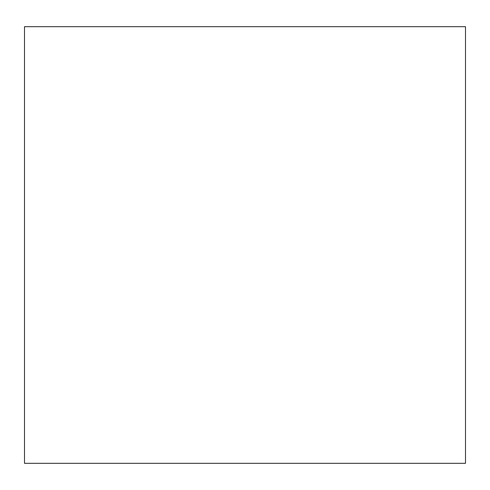 <?xml version="1.0" encoding="UTF-8"?>
<svg xmlns="http://www.w3.org/2000/svg" width="490" height="490" viewBox="0 0 490 490"><rect width="100%" height="100%" fill="white"/><g stroke="black" fill="none" stroke-linecap="round" stroke-linejoin="round"><path stroke-width="0.73" d="M465.5 26.681L24.5 26.681L24.5 463.32L465.5 463.32L465.5 26.681"/></g></svg>
